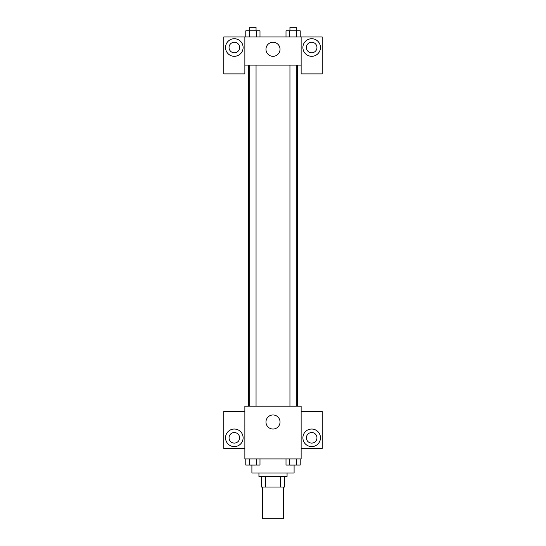 <?xml version="1.0" encoding="UTF-8"?>
<svg xmlns="http://www.w3.org/2000/svg" width="546" height="546" viewBox="0 0 546 546"><rect width="100%" height="100%" fill="white"/><g stroke="black" fill="none" stroke-linecap="round" stroke-linejoin="round"><path stroke-width="0.82" d="M262.449 487.052L262.449 518.7L283.551 518.7L283.551 487.052M280.398 476.508L280.398 487.052L261.575 487.052L261.575 476.508M280.398 487.052L284.425 487.052L284.425 476.508L284.425 487.052M287.066 472.986L287.066 476.508L258.934 476.508L258.934 472.986M265.602 476.508L265.602 487.052M251.904 465.103L251.904 472.986L294.096 472.986L294.096 465.103M301.133 458.927L244.867 458.927L244.867 406.176L301.133 406.176L301.133 458.927M234.323 446.614A8.791 8.791 0 0 1 226.706 433.428A8.791 8.791 0 0 1 241.933 433.428A8.791 8.791 0 0 1 234.323 446.614M244.867 448.375L223.771 448.375L223.771 411.452L244.867 411.452M229.047 437.824A5.276 5.276 0 0 1 234.323 432.548A5.276 5.276 0 0 1 239.598 437.824A5.276 5.276 0 0 1 234.323 443.099A5.276 5.276 0 0 1 229.047 437.824M273 429.033A7.03 7.03 0 0 1 266.912 418.489A7.03 7.03 0 0 1 279.088 418.489A7.03 7.03 0 0 1 273 429.033M311.677 446.614A8.791 8.791 0 0 1 304.067 433.428A8.791 8.791 0 0 1 319.294 433.428A8.791 8.791 0 0 1 311.677 446.614M301.133 448.375L322.229 448.375L322.229 411.452L301.133 411.452M306.402 437.824A5.276 5.276 0 0 1 311.677 432.548A5.276 5.276 0 0 1 316.953 437.824A5.276 5.276 0 0 1 311.677 443.099A5.276 5.276 0 0 1 306.402 437.824M297.611 65.097L297.611 406.176M289.946 406.176L289.946 65.097M256.054 65.097L256.054 406.176M301.133 65.097L301.133 73.887L322.229 73.887L322.229 36.971L301.133 36.971L301.133 65.097L244.867 65.097L244.867 73.887L223.771 73.887L223.771 36.971L244.867 36.971L244.867 65.097M239.598 47.516A5.276 5.276 0 0 1 234.323 52.791A5.276 5.276 0 0 1 229.047 47.516A5.276 5.276 0 0 1 234.323 42.247A5.276 5.276 0 0 1 239.598 47.516M234.323 56.306A8.791 8.791 0 0 1 226.706 43.12A8.791 8.791 0 0 1 241.933 43.12A8.791 8.791 0 0 1 234.323 56.306M316.953 47.516A5.276 5.276 0 0 1 309.043 52.088A5.276 5.276 0 0 1 309.043 42.95A5.276 5.276 0 0 1 316.953 47.516M311.677 56.306A8.791 8.791 0 0 1 304.067 43.12A8.791 8.791 0 0 1 319.294 43.12A8.791 8.791 0 0 1 311.677 56.306M301.133 36.971L244.867 36.971M265.97 49.276A7.03 7.03 0 0 1 276.515 43.189A7.03 7.03 0 0 1 276.515 55.364A7.03 7.03 0 0 1 265.97 49.276M300.218 36.971L300.218 30.815L286.008 30.815L286.008 36.971M296.669 30.815L296.669 36.971M289.557 30.815L289.557 36.971M289.946 30.815L289.946 27.3L296.28 27.3L296.28 30.815M259.992 36.971L259.992 30.815L245.782 30.815L245.782 36.971M256.443 30.815L256.443 36.971M249.331 30.815L249.331 36.971M249.72 30.815L249.72 27.3L256.054 27.3L256.054 30.815M300.218 458.927L300.218 465.076L286.008 465.076L286.008 458.927M296.669 458.927L296.669 465.076M289.557 458.927L289.557 465.076M296.28 465.076L289.946 465.103M259.992 458.927L259.992 465.076L245.782 465.076L245.782 458.927M256.443 458.927L256.443 465.076M249.331 458.927L249.331 465.076M256.054 465.076L249.72 465.103M248.389 65.097L248.389 406.176M296.28 406.176L296.28 65.097M249.72 65.097L249.72 406.176"/></g></svg>
